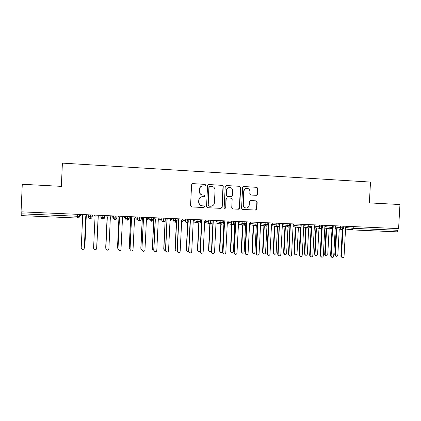 <?xml version="1.0" encoding="UTF-8"?>
<svg xmlns="http://www.w3.org/2000/svg" width="421" height="421" viewBox="0 0 421 421"><rect width="100%" height="100%" fill="white"/><g stroke="black" fill="none" stroke-linecap="round" stroke-linejoin="round"><path stroke-width="0.63" d="M205.753 185.193L204.995 184.33L192.802 183.635L191.592 184.735L190.55 205.722L191.644 206.943L203.832 207.537L204.674 206.764L203.911 205.911L202.343 205.837C200.133 205.501 198.975 204.201 198.865 201.938L198.949 200.196C199.254 198.044 200.47 196.865 202.601 196.665L204.417 196.754L205.211 195.981L204.453 195.128L202.885 195.044C200.675 194.702 199.517 193.397 199.407 191.129L199.491 189.382C199.775 187.292 200.949 186.124 203.006 185.866L204.99 185.956L205.753 185.193M204.943 185.961L205.548 185.214L204.79 184.356L192.476 183.667M191.487 206.921L203.643 207.516L204.464 206.748L203.817 205.911M204.306 196.749L205.006 195.986L204.248 195.128L202.885 195.044M256.426 195.323L257.584 194.244L257.884 188.497L256.842 187.292L243.691 186.545L242.617 187.629L241.559 208.232L242.612 209.432L255.679 210.068L256.821 208.984L257.178 202.043L256.136 200.849L250.521 200.554L249.406 201.643L249.227 205.095C248.964 206.906 247.943 207.874 246.169 208C244.348 207.758 243.391 206.69 243.296 204.795L243.991 191.239C244.233 189.503 245.196 188.534 246.88 188.34C248.795 188.513 249.811 189.587 249.921 191.566L249.806 193.823L250.853 195.023L256.426 195.323M22.276 184.272L21.05 211.816L398.598 228.603L399.95 204.532L369.354 202.89L370.506 182.072L62.403 163.111L61.34 186.366L22.276 184.272M223.241 186.529L222.172 185.314L208.79 184.551L207.59 185.645L206.543 206.506L207.627 207.721L221.025 208.374L222.188 207.279L223.241 186.529L221.93 185.335L208.484 184.572M226.398 185.556L239.612 186.308L240.67 187.519L239.612 208.137L238.46 209.226L232.802 208.953L231.739 207.748L232.166 199.365L231.108 198.159L227.287 197.959L226.161 199.054L225.719 207.8L224.903 208.569L224.146 207.721L225.214 186.645L226.298 185.556L239.612 186.308M21.224 211.826L21.134 213.794L77.585 216.268L77.674 214.336M21.308 215.615L77.575 218.046L21.308 215.615L21.134 213.794M398.04 228.577L397.94 230.298L397.035 231.845L352.445 229.919M90.352 214.899L90.21 218.594C91.325 218.499 91.957 217.915 92.11 216.841L92.709 215.005M102.856 215.452L102.677 219.13C103.782 219.041 104.408 218.457 104.561 217.383L104.65 215.536M115.254 216.005L115.038 219.662C116.133 219.573 116.754 218.994 116.906 217.931L116.996 216.084M127.547 216.552L127.295 220.194C128.379 220.099 128.994 219.525 129.147 218.467L129.236 216.626M139.74 217.094L139.446 220.72C140.519 220.625 141.13 220.051 141.288 219.004L141.372 217.168M151.828 217.631L151.497 221.241C152.565 221.146 153.17 220.578 153.323 219.53L153.412 217.704M163.811 218.162L163.448 221.756C164.506 221.662 165.106 221.093 165.258 220.057L165.348 218.231M175.699 218.694L175.304 222.267C176.646 221.872 177.22 221.314 177.03 220.588L177.099 220.562M187.492 219.215L187.056 222.777C188.382 222.399 188.95 221.841 188.782 221.099L188.84 221.078M199.18 219.736L198.717 223.277C200.012 222.925 200.585 222.372 200.433 221.614L200.48 221.588M210.779 220.251L210.279 223.777C211.563 223.44 212.131 222.888 211.989 222.12L212.026 222.093M222.277 220.762L221.746 224.272M233.687 221.272L233.118 224.767C234.381 224.446 234.944 223.898 234.823 223.119L234.95 221.893M245.001 221.772L244.401 225.251M256.226 222.272L255.594 225.735C256.836 225.435 257.399 224.888 257.289 224.109L257.294 224.077M267.356 222.767L266.698 226.214C267.924 225.93 268.482 225.388 268.387 224.593L268.393 224.567M278.402 223.256L277.713 226.693M289.359 223.746L289.264 225.535L288.638 227.161C289.848 226.887 290.406 226.351 290.327 225.556L290.327 225.53M300.226 224.23L300.131 226.014L299.473 227.629M311.008 224.709L310.914 226.487L310.23 228.098M321.702 225.182L321.607 226.956L320.897 228.556C322.112 228.256 322.675 227.729 322.586 226.972L322.591 226.945M332.316 225.656L332.222 227.419L331.48 229.013M342.847 226.124L342.752 227.877L341.984 229.466M202.633 185.898C200.664 186.224 199.554 187.392 199.296 189.397L199.491 189.382M202.68 195.049C200.475 194.707 199.317 193.402 199.207 191.139L199.296 189.397M202.601 196.665L202.396 196.665C200.27 196.87 199.059 198.044 198.754 200.185L198.949 200.196M202.112 205.816C199.922 205.474 198.775 204.174 198.67 201.927L198.754 200.185M207.474 207.706L220.783 208.353L221.951 207.258L222.998 186.55M209.963 186.245L209.121 187.008L208.206 205.311L208.958 206.164L210.695 206.248C212.868 206.09 214.11 204.916 214.426 202.727L215.057 190.245C214.952 187.987 213.805 186.687 211.61 186.335L209.963 186.245M209.784 186.25L209.121 187.008M208.958 206.164L207.99 205.295L208.911 187.029M232.65 208.932L238.186 209.205L239.339 208.116L240.396 187.54L239.339 186.329M227.098 197.959L225.914 199.049L225.719 207.8M224.735 208.542L225.472 207.779M232.613 190.666C232.492 188.666 231.461 187.587 229.519 187.419C227.814 187.619 226.845 188.592 226.609 190.329L226.361 195.139L227.429 196.349L231.25 196.554L232.366 195.46L232.613 190.666M229.25 187.434C227.556 187.645 226.593 188.613 226.361 190.345L226.609 190.329M231.061 196.549L227.177 196.354L226.114 195.144L226.361 190.345M246.674 188.35L246.595 188.355C244.911 188.555 243.948 189.518 243.712 191.25L243.991 191.239M245.885 207.979L245.901 207.985C244.064 207.737 243.106 206.669 243.017 204.78L243.712 191.25M242.464 209.416L255.373 210.042L256.515 208.963L256.873 202.033L255.831 200.843L250.432 200.559M256.326 195.318L257.278 194.255L257.573 188.513L256.536 187.313L243.506 186.566M84.374 247.511L84.758 246.885M84.816 246.532L86.263 215.468M84.863 246.406L86.305 215.431M81.542 214.505L82.7 215.741L81.211 247.853L82.342 249.358C83.447 249.495 84.105 249.027 84.311 247.953L84.253 248.311M85.847 215.841L84.358 247.822M87.068 214.752L85.805 215.878L84.311 247.953M96.698 247.416L96.804 246.964M96.804 246.938L98.24 216.336M96.819 246.811L98.251 216.326M105.734 247.338L105.855 247.88M107.176 216.657L105.734 247.238M107.16 216.641L105.724 247.111M117.596 248.043L117.959 248.695M119.017 216.847L117.554 247.632M118.975 216.799L117.512 247.506M129.405 248.69L129.21 247.901L129.968 249.316M130.142 216.668L130.747 217.325L129.279 248.027M130.115 216.668L130.673 217.273L129.21 247.901M93.92 215.057L95.067 216.283L93.573 248.264L94.714 249.769C95.804 249.89 96.446 249.421 96.646 248.364L96.646 248.39M99.398 215.299L98.146 216.42L96.662 248.227M98.146 216.42L96.646 248.364M105.829 248.769L106.981 250.174C108.055 250.279 108.686 249.811 108.881 248.769L110.386 216.962L111.628 215.847M105.824 248.532L107.318 216.81L106.197 215.605M105.829 248.669L107.334 216.826M118.027 249.49L117.948 248.932L119.143 250.574C120.201 250.669 120.822 250.2 121.011 249.169L122.522 217.494L123.753 216.383M117.948 248.932L119.448 217.315M117.985 249.069L119.496 217.362L118.369 216.147M130.173 250.148L129.968 249.332L131.199 250.969C132.241 251.058 132.857 250.59 133.041 249.569L134.557 218.025L135.783 216.92M129.968 249.332L131.478 217.841L130.41 216.678M130.042 249.469L131.557 217.894L130.436 216.678M141.135 249.264L140.809 248.29L143.156 251.358C144.187 251.437 144.792 250.974 144.971 249.963L146.492 218.552L147.708 217.446M141.782 217.183L142.382 217.841L140.903 248.422M141.724 217.183L142.282 217.789L140.809 248.29M142.235 250.732L141.893 249.727L143.408 218.362L142.351 217.21M141.893 249.727L143.519 218.42L142.409 217.215M152.77 249.785L152.313 248.674L153.723 250.279M147.224 217.889L149.781 219.367L151.734 219.515L153.244 219.541L153.333 217.699L153.923 218.352L152.444 248.806M153.328 217.789L153.791 218.294L152.313 248.674M164.301 250.258L163.732 249.058L165.016 250.637L165.453 250.653M165.253 218.725L163.885 249.19M165.132 220.42L163.732 249.058M175.72 250.7L175.057 249.442L176.373 251.016L177.083 250.963M176.62 221.651L175.241 249.574M176.42 221.856L175.057 249.442M154.191 251.258L153.723 250.121L155.017 251.747C156.033 251.821 156.628 251.358 156.801 250.358L158.328 219.073L159.538 217.973M153.723 250.121L155.238 218.888L154.191 217.736M153.854 250.258L155.381 218.941L154.281 217.741M166.037 251.742L165.448 250.511L166.779 252.132C167.779 252.2 168.363 251.737 168.542 250.742L170.068 219.588L171.268 218.494M165.448 250.511L166.974 219.404L165.937 218.257M165.616 250.648L167.142 219.462L166.058 218.262M177.767 252.195L177.083 250.895L178.441 252.516C179.43 252.574 180.009 252.111 180.177 251.132L181.714 220.104L182.903 219.015M177.083 250.895L178.615 219.915L177.583 218.778M177.278 251.032L178.814 219.972L177.736 218.783M187.04 251.126L186.292 249.821L187.634 251.39L188.629 251.195M187.866 222.577L186.503 249.953M187.64 222.677L186.292 249.821M189.392 252.621L188.624 251.279L190.008 252.895C190.981 252.947 191.555 252.484 191.723 251.511L193.265 220.609L194.444 219.525M188.624 251.279L190.16 220.425L189.14 219.288M188.85 251.416L190.387 220.483L189.318 219.299M198.259 251.532L197.438 250.195L198.807 251.758L200.091 251.316M199.033 223.251L197.681 250.327M198.786 223.277L197.438 250.195M200.912 253.032L200.07 251.658L201.48 253.268C202.443 253.316 203.011 252.858 203.175 251.89L204.722 221.114L205.895 220.036M200.07 251.658L201.612 220.93L200.596 219.799M200.322 251.795L201.87 220.988L200.806 219.809M209.379 251.926L208.5 250.569L209.89 252.126L211.474 251.105M210.121 223.767L208.763 250.7M209.853 223.709L208.5 250.569M212.331 253.431L211.426 252.032L212.863 253.642C213.815 253.684 214.373 253.226 214.536 252.268L216.089 221.614L217.247 220.541M211.426 252.032L212.968 221.43L212.073 220.425M211.705 252.174L213.252 221.493L212.205 220.315M213.252 221.493L212.968 221.43M220.404 252.311L219.473 250.937L220.888 252.495C221.809 252.532 222.346 252.09 222.504 251.163L224.004 221.662M221.13 224.146L219.767 251.069M220.836 224.077L219.473 250.937M223.646 253.821L222.688 252.405L224.151 254.01C225.093 254.047 225.645 253.595 225.803 252.642L227.361 222.114L228.514 221.041M222.688 252.405L224.24 221.925L223.525 221.125M222.998 252.547L224.551 221.988L223.54 220.857M224.551 221.988L224.24 221.925M231.334 252.684L230.366 251.3L231.803 252.858C232.708 252.889 233.239 252.447 233.397 251.526L234.85 223.119M232.055 224.551L230.682 251.437M231.734 224.482L230.366 251.3M234.865 254.2L233.86 252.779L235.344 254.379C236.276 254.41 236.823 253.958 236.986 253.01L238.544 222.604L239.686 221.535M233.86 252.779L235.418 222.42L234.886 221.825M234.197 252.921L235.755 222.483L234.902 221.52M235.755 222.483L235.418 222.42M242.18 253.058L241.17 251.663L242.628 253.216C243.527 253.247 244.054 252.805 244.206 251.89L245.601 224.756M242.891 224.961L241.512 251.8M242.543 224.893L241.17 251.663M245.99 254.573L244.948 253.147L246.453 254.737C247.374 254.768 247.916 254.316 248.074 253.379L249.637 223.093L250.774 222.03M244.948 253.147L246.506 222.909L246.159 222.514M245.311 253.284L246.869 222.972L246.174 222.183M246.869 222.972L246.506 222.909M252.937 253.421L251.89 252.026L253.368 253.568C254.258 253.6 254.779 253.158 254.931 252.253L256.315 225.582M253.642 225.382L252.258 252.163M253.274 225.314L251.89 252.026M257.026 254.942L255.947 253.51L257.473 255.1C258.383 255.126 258.92 254.673 259.073 253.742L260.641 223.577L261.767 222.52M255.947 253.51L257.336 223.198M256.331 253.653L257.899 223.462L257.357 222.841M257.899 223.462L257.505 223.393M263.604 253.784L262.53 252.384L264.03 253.926C264.909 253.947 265.425 253.51 265.572 252.611L266.951 226.198M264.314 225.803L262.92 252.521M263.914 225.735L262.53 252.384M267.966 255.305L266.856 253.874L267.267 254.016L268.403 255.458C269.308 255.479 269.835 255.031 269.987 254.105L271.561 224.061L272.682 223.004M266.856 253.874L268.377 224.74M267.267 254.016L268.84 223.94L268.445 223.493M268.84 223.94L268.43 223.877M274.192 254.137L273.087 252.742L273.503 252.874L274.603 254.273C275.476 254.295 275.987 253.858 276.134 252.963L277.518 226.672M274.897 226.224L273.503 252.874M274.481 226.156L273.087 252.742M278.828 255.673L277.681 254.231L279.249 255.81C280.144 255.831 280.665 255.384 280.818 254.463L282.391 224.54L283.507 223.488M277.681 254.231L279.17 225.856M278.118 254.373L279.449 224.14M284.722 254.505L283.565 253.095L284.001 253.226L285.101 254.621C285.964 254.642 286.469 254.205 286.617 253.316L288.001 227.066M285.406 226.651L284.001 253.226M284.959 226.577L283.565 253.095M289.622 256.042L288.422 254.589L288.885 254.731L290.006 256.163C290.89 256.178 291.411 255.731 291.564 254.816L293.142 225.014L294.242 223.961M288.422 254.589L289.901 226.603M288.885 254.731L290.369 224.782M295.168 254.863L293.963 253.442L294.426 253.579L295.516 254.968C296.373 254.984 296.873 254.547 297.015 253.663L298.41 227.472M295.831 227.077L294.426 253.579M295.363 227.003L293.963 253.442M300.326 256.405L299.073 254.942L299.563 255.084L300.683 256.51C301.557 256.526 302.073 256.079 302.22 255.173L303.804 225.482L304.899 224.435M299.073 254.942L300.547 227.256M299.563 255.084L301.089 226.456M305.53 255.221L304.278 253.789L305.851 255.31C306.698 255.326 307.193 254.889 307.341 254.01L308.735 227.877M306.178 227.498L304.767 253.926M305.688 227.429L304.278 253.789M310.94 256.763L309.651 255.289L311.277 256.857C312.14 256.868 312.65 256.426 312.798 255.521L314.387 225.945L315.471 224.909M309.651 255.289L311.119 227.856M310.161 255.436L311.666 227.303M315.808 255.568L314.519 254.131L316.113 255.652L317.587 254.358L318.986 228.287M316.445 227.924L315.029 254.268M315.934 227.85L314.519 254.131M321.476 257.115L320.139 255.636L321.786 257.199C322.644 257.21 323.144 256.768 323.291 255.868L324.886 226.409L325.965 225.372M320.139 255.636L321.607 228.414M320.676 255.784L322.176 227.993M326.012 255.915L324.686 254.473L325.217 254.61L326.291 255.989L327.754 254.7L329.159 228.698M326.638 228.345L325.217 254.61M326.101 228.271L324.686 254.473M331.927 257.463L330.553 255.984L331.111 256.126L332.211 257.541C333.064 257.547 333.564 257.105 333.706 256.215L335.3 226.866L336.374 225.835M330.553 255.984L332.016 228.94M331.111 256.126L332.606 228.608M336.132 256.257L334.774 254.816L335.327 254.952L336.4 256.321L337.842 255.037L339.252 229.103M336.753 228.766L335.327 254.952M336.195 228.692L334.774 254.816M342.289 257.81L340.884 256.326L341.468 256.468L342.562 257.878C343.404 257.884 343.899 257.442 344.041 256.557L345.641 227.324L346.704 226.293M340.884 256.326L342.347 229.434M341.468 256.468L342.952 229.182M79.643 214.421L79.553 216.289C79.39 217.399 78.732 217.983 77.575 218.046L77.585 216.268L79.553 216.289L80.816 215.236L80.853 214.478M353.298 226.587L353.198 228.335L397.94 230.298M345.625 227.524L353.198 228.335L352.403 229.919L397.035 231.845M90.105 218.583L90.105 218.583C89.031 218.378 88.468 217.741 88.421 216.678L88.505 214.815M88.421 216.678L92.11 216.841L92.199 214.978M79.437 216.852L80.816 215.236M102.577 219.125L102.577 219.125C101.508 218.92 100.951 218.288 100.898 217.225L100.987 215.373M112.712 215.894L113.275 217.768L113.365 215.92M124.316 216.41L124.279 217.157L125.547 218.304L125.637 216.468M135.825 216.92L135.788 217.668L137.714 218.836L137.804 217.01M151.418 221.235L151.418 221.235C150.376 221.046 149.829 220.42 149.781 219.367L149.871 217.546M158.701 218.736L161.748 219.888L161.838 218.078M170.337 219.346L173.615 220.409L173.705 218.604M181.898 219.936L185.382 220.925L185.472 219.125M193.386 220.504L197.054 221.435L197.144 219.646M204.79 221.057L208.632 221.946L208.721 220.162M216.11 221.593L220.115 222.446L220.204 220.672M227.361 222.125L231.503 222.946L231.592 221.178M238.539 222.651L242.796 223.44L242.891 221.678M249.632 223.167L254.005 223.935L254.095 222.177M260.636 223.672L265.119 224.419L265.209 222.672M271.556 224.177L276.144 224.903L276.234 223.162M282.386 224.672L287.085 225.382L287.175 223.651M293.132 225.156L297.936 225.856L298.026 224.13M303.794 225.64L308.698 226.33L308.793 224.609M314.376 226.119L319.381 226.798L319.476 225.082M324.875 226.593L329.98 227.261L330.069 225.556M335.29 227.061L340.494 227.724L340.584 226.024M352.356 229.913L352.356 229.913C351.435 229.755 350.961 229.177 350.925 228.182L351.019 226.487M100.898 217.225L104.561 217.383M112.675 216.647C112.723 217.652 113.249 218.246 114.249 218.431M116.906 216.078L116.817 217.941L113.275 217.768C113.323 218.831 113.88 219.462 114.944 219.657L114.944 219.657M124.279 217.157L125.621 218.904M129.147 216.626L129.063 218.478L125.547 218.304C125.595 219.367 126.147 219.994 127.205 220.188L127.205 220.188M115.038 219.667C117.617 218.604 116.175 218.999 116.817 217.941L116.906 217.925M135.788 217.668L135.794 217.662C135.836 218.667 136.357 219.257 137.346 219.441M141.293 217.162L141.203 219.015L137.714 218.836C137.762 219.894 138.314 220.52 139.362 220.715L139.362 220.715M127.295 220.194C128.831 219.588 129.421 219.02 129.063 218.478L129.147 218.462M148.76 219.941C147.771 219.757 147.255 219.173 147.213 218.173L147.213 218.162M139.451 220.72C141.898 219.751 140.593 220.083 141.203 219.015L141.288 218.994M158.543 218.878L160.08 220.43M165.279 218.231L165.19 220.067L161.748 219.888C161.796 220.946 162.338 221.562 163.374 221.751L163.374 221.751M151.502 221.241C152.876 220.82 153.46 220.257 153.244 219.541L153.323 219.52M170.042 220.157L171.31 220.92M177.12 218.757L177.03 220.588L173.615 220.409C173.662 221.462 174.199 222.077 175.225 222.262M163.453 221.756C164.806 221.357 165.385 220.793 165.19 220.067L165.258 220.046M181.667 221.13L182.456 221.409M188.871 219.278L188.782 221.099L185.382 220.925C185.429 221.972 185.961 222.588 186.987 222.772M193.207 221.835L198.044 223.109M200.522 219.799L200.433 221.614L197.054 221.435C197.102 222.483 197.628 223.093 198.644 223.272M212.079 220.309L211.989 222.12L208.632 221.946C208.674 222.988 209.2 223.593 210.211 223.772M223.54 220.82L223.451 222.625L220.115 222.446C220.157 223.488 220.678 224.093 221.683 224.267M234.913 221.325L234.823 223.119L231.503 222.946C231.545 223.983 232.06 224.588 233.055 224.761M221.751 224.272C223.025 223.935 223.588 223.388 223.451 222.625L223.483 222.593M246.196 221.825L246.101 223.614L242.796 223.44C242.838 224.472 243.354 225.077 244.343 225.246M246.127 223.083L246.464 223.709M257.384 222.325L257.289 224.109L254.005 223.935C254.042 224.961 254.558 225.561 255.536 225.73M244.412 225.251C245.654 224.946 246.217 224.398 246.101 223.614L246.111 223.588M268.482 222.82L268.387 224.593L265.119 224.419C265.156 225.445 265.667 226.04 266.64 226.209M279.497 223.309L279.402 225.077L276.144 224.903C276.187 225.924 276.686 226.519 277.655 226.687M290.422 223.793L290.327 225.556L287.085 225.382C287.122 226.398 287.622 226.993 288.58 227.161M277.723 226.693C278.934 226.409 279.491 225.867 279.402 225.077L279.402 225.051M301.257 224.272L301.168 226.035L297.936 225.856C297.973 226.872 298.468 227.461 299.42 227.629M312.014 224.751L311.919 226.503L308.698 226.33C308.74 227.34 309.23 227.929 310.177 228.093M299.489 227.629C300.683 227.361 301.241 226.83 301.168 226.035L301.168 226.003M322.681 225.224L322.586 226.972L319.381 226.798C319.418 227.803 319.907 228.392 320.844 228.55M310.24 228.098C311.429 227.835 311.987 227.303 311.919 226.503L311.919 226.477M333.269 225.698L333.174 227.435L329.98 227.261C330.017 228.266 330.501 228.85 331.432 229.008M343.773 226.166L343.678 227.898L340.494 227.724C340.531 228.724 341.01 229.303 341.936 229.466M331.501 229.013C332.69 228.729 333.248 228.203 333.174 227.435L333.174 227.414M341.999 229.466C343.194 229.182 343.752 228.661 343.678 227.898L343.678 227.872M240.396 187.54L240.67 187.519M239.339 208.116L239.612 208.137M243.017 204.78L243.296 204.795M255.831 200.843L256.136 200.849M256.873 202.033L257.178 202.043M256.515 208.963L256.821 208.984M243.506 186.571L243.791 186.545M256.536 187.313L256.842 187.292M257.573 188.513L257.884 188.497M257.278 194.255L257.584 194.244M77.575 218.046C78.664 217.989 79.295 217.41 79.458 216.305L79.543 214.421M92.104 214.978L92.015 216.852C91.541 217.604 92.709 217.652 90.21 218.594M104.555 215.531L104.466 217.399C103.813 218.457 105.308 218.031 102.677 219.13M204.659 222.414L209.679 223.646M216.015 222.988L221.209 224.161M227.287 223.551L232.634 224.672M238.465 224.093L243.964 225.172M249.558 224.625L255.189 225.667M260.562 225.14L266.325 226.156M271.477 225.651L277.365 226.64M282.307 226.156L288.311 227.114M293.053 226.651L299.173 227.587M303.715 227.135L309.945 228.056M314.298 227.619L320.628 228.524M324.791 228.093L331.232 228.982M335.211 228.561L341.747 229.44M345.546 229.024L352.177 229.892"/></g></svg>
